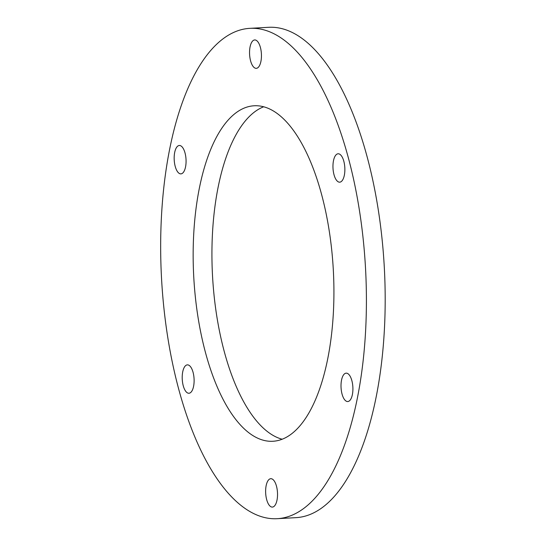 <?xml version="1.0" encoding="UTF-8"?>
<svg xmlns="http://www.w3.org/2000/svg" width="546" height="546" viewBox="0 0 546 546"><rect width="100%" height="100%" fill="white"/><g stroke="black" fill="none" stroke-linecap="round" stroke-linejoin="round"><path stroke-width="0.82" d="M272.529 518.7A245.55 102.116 86.8 0 1 161.295 273.662A245.55 102.116 86.8 0 1 249.959 28.337A245.55 102.116 86.8 0 1 365.499 267.868A245.55 102.116 86.8 0 1 277.115 518.693A245.55 102.116 86.8 0 1 272.529 518.7M249.959 28.337L268.741 27.3A245.55 102.116 86.8 0 1 384.275 266.83A245.55 102.116 86.8 0 1 295.891 517.656L277.115 518.693M334.036 174.809A14.216 5.91 86.8 0 1 338.131 153.781A14.216 5.91 86.8 0 1 344.819 167.649A14.216 5.91 86.8 0 1 339.701 182.173A14.216 5.91 86.8 0 1 334.036 174.809M256.013 68.339A14.216 5.91 86.8 0 1 249.577 54.15A14.216 5.91 86.8 0 1 254.709 39.947A14.216 5.91 86.8 0 1 261.397 53.815A14.216 5.91 86.8 0 1 256.279 68.339A14.216 5.91 86.8 0 1 256.013 68.339M185.517 167.049A14.216 5.91 86.8 0 1 180.903 173.874A14.216 5.91 86.8 0 1 174.215 160.005A14.216 5.91 86.8 0 1 179.327 145.489A14.216 5.91 86.8 0 1 184.917 152.573A14.216 5.91 86.8 0 1 185.517 167.049M341.564 379.989A14.216 5.91 86.8 0 1 346.171 373.157A14.216 5.91 86.8 0 1 352.859 387.025A14.216 5.91 86.8 0 1 347.747 401.549A14.216 5.91 86.8 0 1 342.158 394.458A14.216 5.91 86.8 0 1 341.564 379.989M269.69 441.27A168.011 69.868 86.8 0 1 193.584 273.614A168.011 69.868 86.8 0 1 254.252 105.767A168.011 69.868 86.8 0 1 333.299 269.656A168.011 69.868 86.8 0 1 272.829 441.27A168.011 69.868 86.8 0 1 269.69 441.27M271.062 478.699A14.216 5.91 86.8 0 1 277.498 492.881A14.216 5.91 86.8 0 1 272.365 507.084A14.216 5.91 86.8 0 1 265.677 493.215A14.216 5.91 86.8 0 1 270.796 478.699A14.216 5.91 86.8 0 1 271.062 478.699M193.038 372.229A14.216 5.91 86.8 0 1 188.943 393.25A14.216 5.91 86.8 0 1 182.255 379.381A14.216 5.91 86.8 0 1 187.374 364.865A14.216 5.91 86.8 0 1 193.038 372.229M282.132 439.223A168.011 69.868 86.8 0 1 212.551 276.337A168.011 69.868 86.8 0 1 263.718 106.77"/></g></svg>
